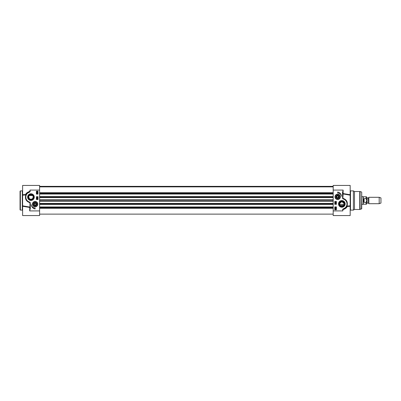 <?xml version="1.0" encoding="UTF-8"?>
<svg xmlns="http://www.w3.org/2000/svg" width="401" height="401" viewBox="0 0 401 401"><rect width="100%" height="100%" fill="white"/><g stroke="black" fill="none" stroke-linecap="round" stroke-linejoin="round"><path stroke-width="0.6" d="M20.05 207.422L20.05 207.021M20.05 200.5L20.05 209.793L20.371 210.114L20.371 190.886L20.05 191.207L20.05 200.5M20.05 205.177L20.05 204.836M20.05 198.069L20.05 197.097M22.616 206.274L22.947 206.269L22.616 206.269L22.616 215.563L39.604 215.563L39.604 185.437L22.616 185.437L22.616 195.177L25.794 194.956L25.644 194.525L22.616 194.726L22.616 206.274L29.664 207.437L29.985 207.197L29.985 204.43L30.306 204.43L30.2 202.675A0.536 0.536 0 0 0 29.945 202.269L29.163 201.909A5.128 5.128 0 0 1 27.829 193.031L29.819 191.919A0.461 0.461 0 0 0 30.145 191.397L29.985 190.084L30.145 191.397M22.877 194.731L26.195 194.44M27.634 192.781A5.449 5.449 0 0 0 29.052 202.209L29.814 202.685C26.09 201.407 24.747 198.831 25.794 194.956L25.94 194.956A0.321 0.306 23.2 0 0 25.644 194.525C25.92 193.357 27.268 192.31 29.689 191.382L29.754 191.693L27.634 192.781L27.829 193.031M29.163 201.909L29.052 202.209L28.511 201.979M30.2 202.675L29.935 202.7L29.985 208.475L29.935 202.7A0.266 0.266 0 0 0 29.804 202.5L29.945 202.269M39.604 190.084L29.985 190.084L29.819 191.919M22.616 205.823L29.814 207.071L29.664 210.916L29.985 208.475L30.306 208.475L30.306 204.43M25.94 194.956L26.561 193.868M27.123 193.222L27.629 192.781M37.789 204.154A2.677 2.677 0 0 0 34.717 201.508A2.677 2.677 0 0 0 32.556 204.941A2.677 2.677 0 0 0 37.789 204.154M34.27 197.102A3.323 3.323 0 0 0 29.288 194.224A3.323 3.323 0 0 0 29.288 199.979A3.323 3.323 0 0 0 34.27 197.102M35.113 208.961A4.617 4.617 0 0 1 31.303 204.68A3.845 3.845 0 0 0 35.113 207.999L35.113 208.961M36.396 194.089L36.396 191.207L38 191.207L38 194.089L36.396 194.089M36.396 199.538L36.396 196.655L38 196.655L38 199.538L36.396 199.538M37.473 198.395L37.468 198.951L36.742 198.67L37.473 198.395M37.478 198.515L37.473 198.826L37.478 198.515M37.032 198.48L37.027 198.866L37.032 198.48M37.734 198.209L36.742 197.929L37.734 198.209M36.757 197.563L37.478 197.327L37.719 197.683L36.757 197.563M36.737 193.868L36.737 193.237L37.438 193.748L37.423 193.257L37.704 193.568L37.438 193.868L36.852 193.397L36.737 193.868M37.007 192.62L37.022 193.011L37.604 192.806L37.453 192.515L37.704 192.806L37.022 193.137L36.722 192.811L37.007 192.62M37.734 192.335L37.218 192.385L36.697 191.523L37.218 191.462L37.734 192.335M37.458 192.199L36.912 191.708L37.458 192.199M37.524 192.144L36.977 191.653L37.524 192.144M32.666 204.911A2.566 2.566 0 0 1 35.684 201.653A2.566 2.566 0 0 1 36.992 205.898A2.566 2.566 0 0 1 32.666 204.911M33.554 204.635A1.634 1.634 0 0 0 36.426 205.132A1.634 1.634 0 0 0 35.393 202.545A1.634 1.634 0 0 0 33.554 204.635M33.779 204.816A1.489 1.489 0 0 1 35.208 202.665A1.489 1.489 0 0 1 36.356 204.976A1.489 1.489 0 0 1 33.779 204.816M33.91 204.756A1.348 1.348 0 0 1 35.198 202.811A1.348 1.348 0 0 1 36.235 204.896A1.348 1.348 0 0 1 33.91 204.756M35.057 205.076L34.285 204.565L34.341 203.643L35.173 203.232L35.945 203.743L35.884 204.665L35.057 205.076M33.694 197.102A2.747 2.747 0 0 1 29.574 199.482A2.747 2.747 0 0 1 29.574 194.726A2.747 2.747 0 0 1 33.694 197.102M28.727 196.791L29.338 198.665L30.947 199.347L32.556 198.665L33.193 197.102A2.246 2.246 0 0 1 29.824 199.046A2.246 2.246 0 0 1 29.824 195.162A2.246 2.246 0 0 1 33.193 197.102L33.168 196.791M32.551 195.533L29.343 195.533M361.717 196.655L363.1 196.655L363.1 204.345L361.717 204.345M368.84 200.5L368.84 203.703L379.191 203.703L379.191 197.297L368.84 197.297L368.84 200.5M366.078 202.385L366.078 204.219C366.273 204.41 366.529 204.154 366.85 203.447L366.85 197.553C366.529 196.846 366.273 196.59 366.078 196.781L366.078 198.615L366.805 200.5L366.078 202.385L364.093 202.385L363.577 200.5L364.093 198.615L366.078 198.615M364.093 202.385L364.093 198.615M366.078 196.781L363.321 196.781L363.321 204.219L366.078 204.219M379.191 197.297L380.95 197.934L380.95 203.066L379.191 203.703M336.048 196.846A1.634 1.634 0 0 0 337.356 198.45A1.634 1.634 0 0 0 339.301 197.061A1.634 1.634 0 0 0 337.787 195.217A1.634 1.634 0 0 0 336.048 196.846M336.188 196.846A1.489 1.489 0 0 0 338.424 198.139A1.489 1.489 0 0 0 338.424 195.558A1.489 1.489 0 0 0 336.188 196.846M335.116 196.846A2.566 2.566 0 0 1 338.96 194.625A2.566 2.566 0 0 1 338.96 199.066A2.566 2.566 0 0 1 335.116 196.846M335.005 196.846A2.677 2.677 0 0 0 339.02 199.162A2.677 2.677 0 0 0 339.02 194.53A2.677 2.677 0 0 0 335.005 196.846M336.334 196.846A1.348 1.348 0 0 1 338.354 195.678A1.348 1.348 0 0 1 338.354 198.014A1.348 1.348 0 0 1 336.334 196.846M337.216 197.648L336.755 196.846L337.216 196.044L338.143 196.044L338.604 196.846L338.143 197.648L337.216 197.648M342.85 198.731L343.131 193.563L342.98 193.929L350.178 195.177L350.178 185.437L333.191 185.437L333.191 210.916L342.81 210.916L343.04 209.307L345.161 208.219A5.449 5.449 0 0 0 343.742 198.791L342.99 198.5A0.266 0.266 0 0 1 342.86 198.3L343.131 190.084L342.489 192.525L342.594 198.325A0.536 0.536 0 0 0 342.85 198.731L343.632 199.091A5.128 5.128 0 0 1 344.965 207.969L342.975 209.081A0.461 0.461 0 0 0 342.649 209.603L342.81 210.916L342.649 209.603M338.524 203.898A3.323 3.323 0 0 0 343.507 206.776A3.323 3.323 0 0 0 343.507 201.021A3.323 3.323 0 0 0 338.524 203.898M337.682 192.039A4.617 4.617 0 0 1 341.492 196.32A3.845 3.845 0 0 0 337.682 193.001L337.682 192.039M336.399 206.911L336.399 209.793L334.795 209.793L334.795 206.911L336.399 206.911M336.399 201.462L336.399 204.345L334.795 204.345L334.795 201.462L336.399 201.462M335.321 202.605L335.326 202.049L336.053 202.33L335.321 202.605M335.316 202.485L335.321 202.174L335.316 202.485M335.762 202.52L335.767 202.134L335.762 202.52M335.061 202.791L336.053 203.071L335.061 202.791M336.038 203.437L335.316 203.673L335.076 203.317L336.038 203.437M336.058 207.132L336.058 207.763L335.356 207.252L335.371 207.743L335.091 207.432L335.356 207.132L335.943 207.603L336.058 207.132M335.787 208.38L335.772 207.989L335.191 208.194L335.341 208.485L335.091 208.194L335.772 207.863L336.073 208.189L335.787 208.38M335.061 208.665L335.577 208.615L336.098 209.477L335.577 209.538L335.061 208.665M335.336 208.801L335.883 209.292L335.336 208.801M335.271 208.856L335.817 209.347L335.271 208.856M342.594 198.325L342.98 198.315C346.705 199.588 348.048 202.169 347 206.044L347.151 206.475L350.178 206.274L350.178 205.823L346.855 206.044A0.321 0.306 -156.8 0 0 347.151 206.475C346.875 207.643 345.527 208.69 343.106 209.618L342.975 209.081M345.161 208.224L345.657 207.793L345.166 208.219L344.965 207.969M344.284 199.021L343.742 198.786L343.632 199.091M342.81 196.57L342.489 196.57M342.81 192.525L342.489 192.525M333.191 210.916L333.191 215.563L350.178 215.563L350.178 206.269L349.847 206.269L350.178 206.274L350.178 195.177M350.178 206.269L346.599 206.56M350.499 190.886L353.386 190.886L353.386 210.114L350.499 210.114L350.499 190.886L350.178 190.565M350.178 194.726L343.131 193.563L343.131 190.084L333.191 190.084M339.101 203.898A2.747 2.747 0 0 1 343.221 201.518A2.747 2.747 0 0 1 343.221 206.274A2.747 2.747 0 0 1 339.101 203.898M339.602 203.898A2.246 2.246 0 0 1 342.97 201.954A2.246 2.246 0 0 1 342.97 205.838A2.246 2.246 0 0 1 339.602 203.898M339.687 204.51L340.243 205.467L343.607 205.287M344.043 203.432L341.847 201.653L339.652 203.432M353.386 190.886L354.494 191.528L354.494 209.472L353.386 210.114M361.481 209.056L361.717 192.254L361.717 208.746L359.757 209.472L359.757 191.528L354.494 191.528M335.306 196.846A2.371 2.371 0 0 1 337.837 194.48A2.371 2.371 0 0 1 340.033 197.157A2.371 2.371 0 0 1 337.211 199.172A2.371 2.371 0 0 0 340.033 197.157A2.371 2.371 0 0 0 337.837 194.48A2.371 2.371 0 0 0 335.306 196.846A2.371 2.371 0 0 0 337.211 199.172M39.604 208.309L333.191 208.309M39.604 207.247L333.191 207.247M39.604 206.956L333.191 206.956M39.604 194.044L333.191 194.044M39.604 193.753L333.191 193.753M39.604 192.691L333.191 192.691M20.371 190.886L22.296 190.886L22.296 210.114L20.371 210.114M39.604 210.916L29.664 210.916L30.306 208.475M32.847 204.856A2.371 2.371 0 0 0 36.852 205.768A2.371 2.371 0 0 0 35.639 201.843A2.371 2.371 0 0 0 32.847 204.856M368.303 203.031L367.105 203.031L367.105 197.969L368.303 197.969L368.524 203.162L368.524 197.838L368.84 197.297M361.481 191.944L360.088 191.568L360.088 209.432M39.604 208.119L333.191 208.119M39.604 207.442L333.191 207.442M39.604 204.104L333.191 204.104M39.604 204.014L333.191 204.014M39.604 203.437L333.191 203.437M39.604 201.242L333.191 201.242M39.604 200.996L333.191 200.996M39.604 200.004L333.191 200.004M39.604 199.758L333.191 199.758M39.604 197.563L333.191 197.563M39.604 196.986L333.191 196.986M39.604 196.896L333.191 196.896M39.604 193.558L333.191 193.558M39.604 192.881L333.191 192.881M39.604 186.43L333.191 186.43M39.604 186.39L333.191 186.39M22.296 210.114L22.616 210.435M22.296 190.886L22.616 190.565M22.952 194.731L22.616 194.731M339.647 204.345L344.043 204.345M368.524 203.162L368.84 203.703M367.105 197.969L366.85 197.713M367.105 203.031L366.85 203.287M350.499 210.114L350.178 210.435M345.832 207.618L346.439 207.618M354.494 209.472L359.757 209.472M360.088 191.568L359.757 191.528M39.604 186.35L333.191 186.35L39.604 186.35M39.604 214.124L333.191 214.124M39.604 204.415L333.191 204.415M39.604 196.585L333.191 196.585M39.604 186.876L333.191 186.876"/></g></svg>
